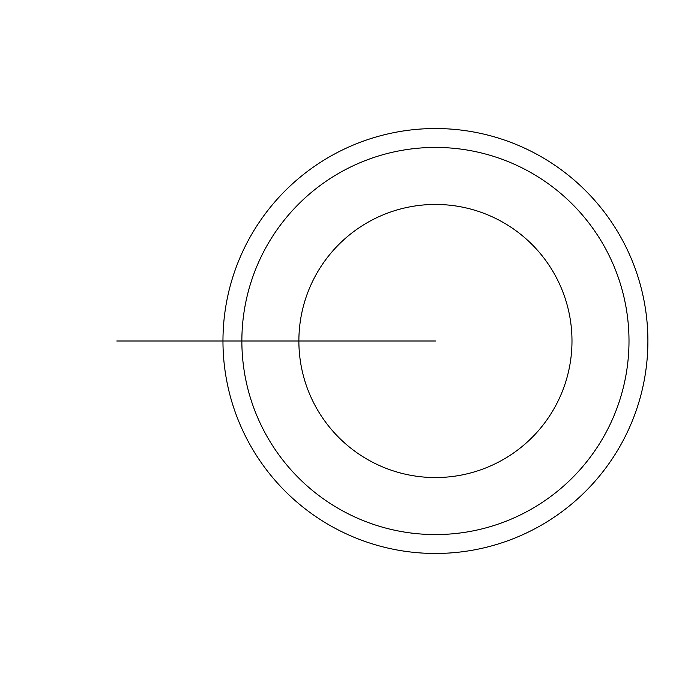 <?xml version="1.0" encoding="UTF-8"?>
<svg xmlns="http://www.w3.org/2000/svg" width="682" height="682" viewBox="0 0 682 682"><rect width="100%" height="100%" fill="white"/><g stroke="black" fill="none" stroke-linecap="round" stroke-linejoin="round"><path stroke-width="1.02" d="M222.963 341A212.469 212.469 0 0 1 541.661 156.996A212.469 212.469 0 0 1 541.661 525.004A212.469 212.469 0 0 1 222.963 341L241.863 341A193.569 193.569 0 0 1 532.216 173.364A193.569 193.569 0 0 1 532.216 508.636A193.569 193.569 0 0 1 241.863 341L298.878 341A136.553 136.553 0 0 1 435.431 204.447A136.553 136.553 0 0 1 571.985 341A136.553 136.553 0 0 1 435.431 477.553A136.553 136.553 0 0 1 298.878 341L435.431 341M316.678 341L116.784 341M328.954 341L129.06 341L328.954 341"/></g></svg>

